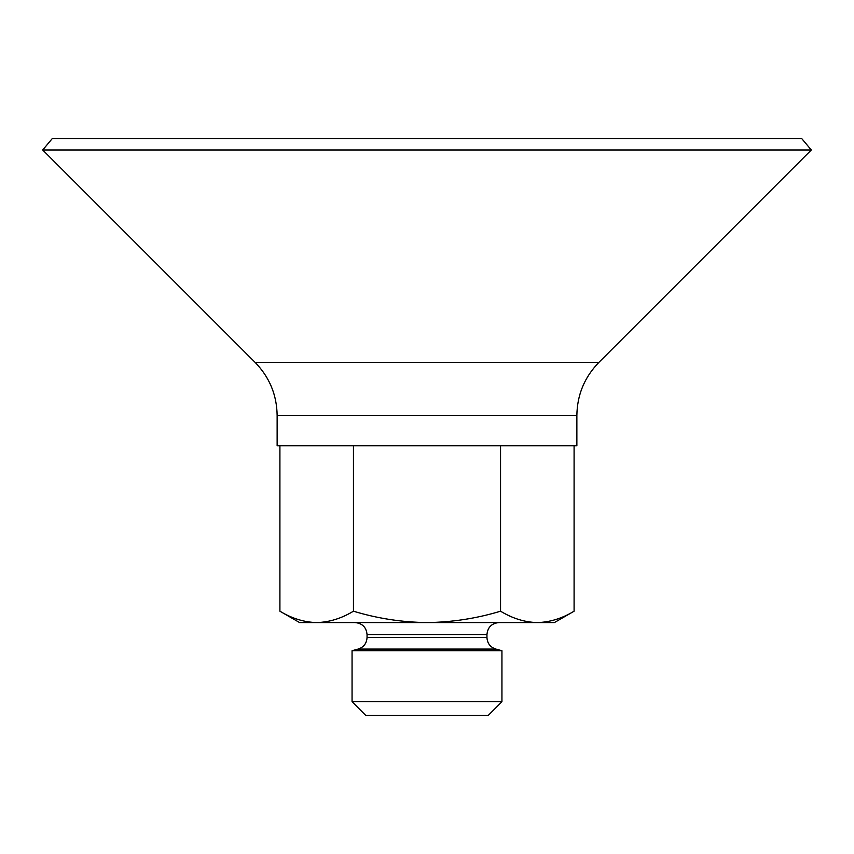 <?xml version="1.0" encoding="UTF-8"?>
<svg xmlns="http://www.w3.org/2000/svg" width="854" height="854" viewBox="0 0 854 854"><rect width="100%" height="100%" fill="white"/><g stroke="black" fill="none" stroke-linecap="round" stroke-linejoin="round"><path stroke-width="1.28" d="M537.315 622.577L316.685 622.577C304.173 622.256 291.919 618.467 279.909 611.197L299.615 622.577L316.685 622.577C329.174 622.246 341.44 618.456 353.449 611.197C377.351 618.445 401.871 622.246 427 622.577C452.14 622.235 476.649 618.445 500.551 611.197C512.56 618.467 524.815 622.256 537.315 622.577C549.816 622.246 562.081 618.456 574.091 611.197C562.081 618.467 549.827 622.256 537.315 622.577L554.385 622.577L574.091 611.197L574.091 445.735M52.329 138.508L801.671 138.508L811.3 149.984L42.7 149.984L52.329 138.508M277.134 415.46L576.866 415.46L576.866 445.735L277.134 445.735L277.134 415.46C276.835 394.89 269.512 377.233 255.186 362.47L42.7 149.984M501.938 701.71L352.061 701.71L365.854 715.492L488.146 715.492L501.938 701.71L501.938 650.705L352.061 650.705L358.168 649.072L495.832 649.072L501.938 650.705M355.061 622.577C362.342 623.292 366.345 627.284 367.049 634.565L486.951 634.565C487.655 627.284 491.648 623.292 498.939 622.577M358.168 649.072C363.74 647.215 366.697 643.35 367.049 637.49L367.049 634.565M352.061 701.71L352.061 650.705M279.909 611.197L279.909 445.735M353.449 611.197L353.449 445.735M500.551 611.197L500.551 445.735M255.186 362.47L598.814 362.47L811.3 149.984M367.049 637.49L486.951 637.49L486.951 634.565M598.814 362.47C584.488 377.233 577.165 394.89 576.866 415.46M486.951 637.49C487.303 643.35 490.26 647.215 495.832 649.072"/></g></svg>
